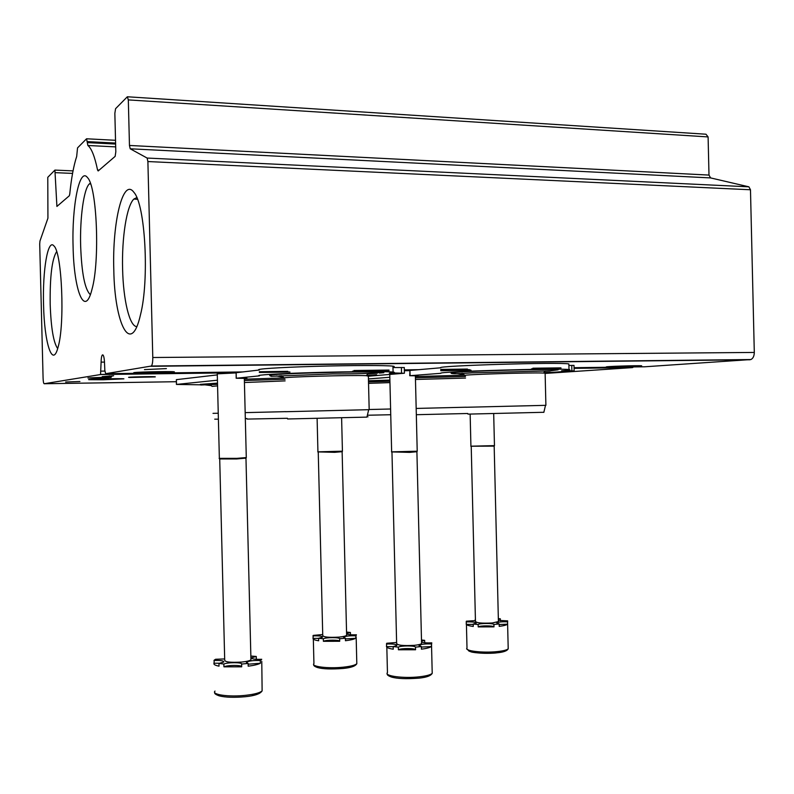 <?xml version="1.0" encoding="UTF-8"?>
<svg xmlns="http://www.w3.org/2000/svg" width="794" height="794" viewBox="0 0 794 794"><rect width="100%" height="100%" fill="white"/><g stroke="black" fill="none" stroke-linecap="round" stroke-linejoin="round"><path stroke-width="1.19" d="M103.031 354.997L102.317 354.997C103.329 354.402 104.044 356.546 104.451 361.439L104.838 370.49L105.662 373.696L151.426 366.024C152.369 364.674 152.815 361.826 152.785 357.508L147.892 161.549L147.138 158.056L130.216 148.796L129.462 145.461L128.32 99.905L127.348 96.769L115.567 108.699L114.852 113.363L115.815 151.862L115.14 156.378L98.168 170.968L97.563 170.035C94.754 156.517 91.528 148.339 87.876 145.491L86.556 138.781L77.534 147.892L76.681 156.478C73.653 165.698 71.341 178.233 69.743 194.093L69.326 195.761L56.91 206.44L54.915 170.095L47.779 177.32L47.928 218.181L39.948 241.078L39.71 244.046L43.084 378.103C43.223 381.606 43.591 383.482 44.166 383.74L100.54 374.54L101.106 362.124L104.48 362.094M574.072 367.691L644.649 366.788L750.916 359.543C753.099 358.402 754.221 356.03 754.3 352.437L750.479 189.766L748.901 186.828L710.6 177.916L130.216 148.796M127.745 96.799L705.965 134.216L708.099 136.925L708.992 175.077L710.6 177.916M404.364 370.738L409.625 370.659M217.864 373.815L236.036 372.922M155.009 376.922L129.581 377.468C122.465 377.11 155.088 376.287 155.366 376.813L155.009 376.922M103.002 379.77L123.894 378.837C120.668 378.321 83.906 379.214 89.057 379.681L103.002 379.77M65.644 382.003L79.926 381.517L65.644 382.053M97.225 378.043L111.12 377.398L87.896 377.974L97.225 378.043M113.611 375.77L102.228 376.614L111.726 376.485L109.334 376.416L113.611 375.77M545.458 373.408L632.441 367.602L633.453 366.937M102.317 354.997C101.582 356.01 101.185 358.382 101.106 362.124M614.437 367.076L641.691 365.826C639.13 365.319 602.011 366.56 606.457 366.997L614.437 367.076M149.709 373.021C166.551 372.714 174.759 372.317 174.343 371.81C169.966 371.126 127.794 372.227 134.414 372.862L149.709 373.021M166.412 368.605L144.458 369.607L166.412 368.605M113.8 269.732C114.515 324.17 131.01 356.933 140.478 314.831C149.48 279.905 145.302 204.405 133.898 192.327C122.991 177.062 112.202 222.707 113.8 269.732M43.551 304.578C44.236 342.77 52.573 369.25 58.121 346.988C64.999 324.101 61.992 252.561 53.952 245.961C47.858 238.101 42.499 270.476 43.551 304.578M73.088 246.497C73.812 290.693 84.789 318.682 91.975 289.363C100.044 261.276 97.037 186.759 87.548 177.657C79.479 166.571 71.778 206.232 73.088 246.497M90.337 183.206L89.394 183.88C83.767 188.823 79.837 217.933 80.651 245.872C81.663 273.384 84.898 289.651 90.357 294.663M56.642 251.609C52.007 258.933 49.853 276.451 50.181 304.171C51.014 327.972 53.516 342.77 57.684 348.566M136.806 197.587L133.898 199.046C126.653 205.646 121.7 237.922 122.604 269.097C123.259 299.894 129.491 326.374 136.757 326.622M109.314 375.86L109.334 376.416M103.121 377.845L92.958 377.984L103.121 377.845M106.178 377.696L91.36 377.904L106.178 377.696M101.85 377.398L90.129 377.835L108.689 377.577L101.85 377.329M217.536 384.336L200.753 385.001L200.336 384.365L217.506 383.125M217.427 380.197L176.496 384.425L200.495 384.812M281.721 375.661L284.202 378.023C280.203 377.031 351.772 374.967 366.242 375.671L368.366 376.197L404.086 373.259L392.028 372.922M244.334 378.788L247.013 378.42L236.284 378.242L259.449 375.85C253.991 375.096 278.605 373.547 314.573 372.535C350.462 371.503 386.807 371.324 393.08 372.078C395.591 372.376 394.36 372.743 389.378 373.19L392.038 373.289M272.223 374.837L269.712 375.562L271.22 376.316L332.567 373.924C356.843 373.954 373.21 373.408 381.656 372.307C370.064 371.205 286.247 373.14 272.223 374.837M284.073 377.904L244.344 379.204M404.285 367.543L392.97 367.553M217.298 374.897L176.377 379.651L176.427 384.425M392.961 366.967C394.658 366.659 394.648 366.391 392.941 366.163C386.658 365.26 350.313 365.319 314.424 366.371C278.456 367.414 253.842 369.111 259.301 370.014L236.146 372.704L236.165 378.262M262.874 371.81L259.35 371.88M244.433 382.529L285.115 380.882M245.207 412.622L285.87 411.649M247.103 419.083L287.408 418.289M287.607 418.974L366.947 417.118C368.624 417.029 368.634 416.989 366.977 416.999M285.483 411.719L369.18 409.674L368.356 375.8M368.605 373.508L368.098 373.557M377.309 373.21L367.781 373.924M281.9 375.83L279.687 375.78M214.727 419.163L218.4 419.163M245.316 418.577L246.944 418.537M213.01 413.356L218.251 413.237M210.261 384.643L212.077 386.37L217.566 385.884M368.476 380.763L389.894 380.068M543.553 372.942L573.526 370.917L563.323 370.689M415.391 376.207L417.942 375.87L410.081 375.701L440.878 373.309C434.884 371.612 559.83 367.92 569 369.567C571.382 369.875 568.911 370.292 561.576 370.818L563.333 370.927M389.824 377.279L368.436 378.946M456.332 372.307L451.081 373.17C451.429 373.974 458.406 373.865 472.033 372.852L550.083 370.887L558.152 369.815C548.962 368.892 475.07 370.699 456.332 372.307M464.559 375.195L415.401 376.555M574.141 370.818L574.012 365.419L568.901 365.429M383.859 372.704L379.353 373.091M568.881 364.565L568.861 363.93C559.691 361.985 434.735 365.786 440.739 367.781L409.952 370.441L409.754 375.741M443.518 369.488L440.779 369.528M440.809 370.5L470.157 369.925M440.809 370.649L470.713 370.103M440.809 370.738L471.05 370.212M415.47 379.472L465.532 378.063M416.175 408.434L466.237 407.213M416.324 414.706L467.765 413.495M467.944 414.121L543.85 412.284M465.939 407.272L545.895 405.327L545.131 373.468M462.574 373.319L464.847 375.473C461.493 374.579 530.898 372.416 543.453 373.051L545.121 373.15M550.837 370.867L545.061 371.264M462.644 373.379L461.691 373.369M367.394 415.232L390.737 414.736M369.18 409.515L390.598 408.999M368.545 383.363L389.953 382.609M248.145 664.201L260.382 663.258C258.08 664.449 254.02 665.432 248.194 666.196L248.125 663.427L241.614 664.062L241.684 666.841L223.938 666.821C227.451 665.054 241.723 664.965 241.684 666.712M215.015 691.098C211.045 694.651 229.148 697.211 245.723 695.306C254.616 694.284 260.075 692.795 262.129 690.869L261.772 661.362M257.375 659.348L255.608 659.258M224.672 658.951L215.571 659.268L214.251 660.122L214.013 663.228L220.017 663.248M214.013 663.228C213.427 664.409 215.095 665.392 219.025 666.166L218.955 663.407L223.868 664.052L223.938 666.821M261.355 659.794L260.313 660.519L260.382 663.258M250.854 656.052L256.264 656.449L256.333 659.149M248.125 663.427L246.487 662.176C248.998 660.846 253.614 660.29 260.313 660.519M261.722 659.278C254.814 659.496 251.47 658.99 251.708 657.75L256.264 656.449M213.953 660.499C220.782 660.271 224.067 660.777 223.789 662.027L218.955 663.407M223.868 664.052C227.521 662.236 242.388 662.246 241.614 664.062M250.924 658.901L250.944 659.814C249.792 660.787 246.726 661.521 241.763 662.047C230.389 662.732 224.702 662.047 224.702 660.003L219.72 459.071M219.144 458.376L236.83 458.356L246.279 457.572M219.194 458.456L219.501 458.962L236.741 458.942L245.683 458.138M421.376 647.08L431.301 646.564C429.842 647.626 426.547 648.5 421.425 649.184L421.356 646.564L415.49 647.13L415.56 649.76C415.113 648.132 400.742 648.142 398.409 649.78L415.56 649.76M396.613 642.485L386.728 643.259L386.47 646.604L393.169 646.683M386.47 646.604C386.688 647.656 388.941 648.529 393.238 649.204L393.169 646.584L398.34 647.15L398.409 649.78M421.535 642.068C423.5 642.803 426.914 643.071 431.777 642.852L431.301 646.564M421.485 639.984L424.661 640.351L424.721 642.743M421.356 646.564L419.063 645.294C421.038 644.202 425.088 643.755 431.231 643.964M421.515 641.145L424.661 640.351M386.41 644.013C393.348 643.805 396.821 644.311 396.821 645.522L393.169 646.584M398.34 647.15C400.682 645.532 415.044 645.522 415.49 647.13M421.554 642.832L421.574 643.577C420.721 644.341 418.299 644.927 414.309 645.343C403.015 645.959 397.129 645.294 396.633 643.329L391.978 452.491M391.472 451.855L417.217 451.2M391.511 451.915L409.615 452.382L416.691 451.736M345.41 638.922L355.623 638.307C353.926 639.289 350.531 640.093 345.45 640.738L345.39 638.217L339.643 638.753L339.703 641.274C339.772 639.766 326.116 639.795 323.406 641.304L339.703 641.274M313.332 639.12L313.938 663.586C310.543 666.593 328.279 668.826 343.296 667.178C350.74 666.365 355.246 665.203 356.814 663.695L356.169 637.294M322.721 634.535L313.243 635.399L313.005 638.376L318.602 638.386M313.005 638.376C312.896 639.349 314.781 640.153 318.662 640.778L318.602 638.267L323.347 638.783L323.406 641.304M356.119 635.389L355.623 638.307M346.551 632.064L350.422 632.481L350.472 634.763M345.39 638.217L343.504 637.135C345.529 636.073 349.539 635.637 355.563 635.805M356.427 634.793C349.946 634.982 346.72 634.555 346.74 633.493L350.422 632.481M312.945 635.895C319.367 635.696 322.543 636.133 322.483 637.205L318.602 638.267M323.347 638.783C326.046 637.294 339.713 637.264 339.643 638.753M346.611 634.674L346.631 635.359C345.737 636.103 343.216 636.689 339.068 637.106C328.518 637.691 323.079 637.106 322.741 635.359L318.255 452.461M317.769 451.846L342.422 451.181M317.798 451.905L334.532 452.332L341.926 451.707M499.168 624.511L507.535 624.173C506.503 625.057 503.733 625.791 499.218 626.367L499.158 623.965L493.928 624.451L493.987 626.863C493.094 625.513 479.854 625.553 478.196 626.903L493.987 626.863M475.437 620.59L466.346 621.186L466.237 624.302L473.214 624.431M466.237 624.302C466.753 625.176 469.095 625.89 473.264 626.446L473.204 624.054L478.137 624.501L478.196 626.903M498.384 620.372L507.654 620.878L507.535 624.173M475.398 618.863L475.05 620.66M498.334 618.605L500.349 618.824L500.399 620.729M499.158 623.965L496.707 622.883C498.324 622 501.917 621.642 507.475 621.791M498.354 619.211L500.349 618.824M466.177 621.93C472.678 621.752 476.013 622.178 476.202 623.211L473.204 624.054M478.137 624.501C479.794 623.161 493.034 623.121 493.928 624.451M498.394 621.017L498.414 621.573L492.3 622.972C481.829 623.508 476.211 622.943 475.457 621.275L471.229 446.754M470.792 446.188L494.454 445.633M470.822 446.228L494.007 446.129M749.973 359.761L151.009 366.292M754.3 352.437L152.785 357.508M750.479 189.766L147.892 161.549M748.901 186.828L147.138 158.056M708.992 175.077L129.462 145.461M708.099 136.925L128.32 99.905M99.171 170.105L97.563 170.035M115.696 146.89L87.876 145.491M115.626 144.061L87.34 142.612M115.596 143.069L87.31 141.61M115.527 140.3L86.824 138.791M72.562 173.4L55.52 172.675M73.028 170.879L55.104 170.105M176.357 381.716L44.166 383.74M632.441 367.602L574.082 368.366M560.971 368.535L531.385 368.922M469.522 369.726L440.799 370.103M409.962 370.5L404.364 370.58M389.03 370.778L352.496 371.255M289.969 372.068L259.36 372.465M236.146 372.763L100.54 374.54M104.877 371.086L101.175 371.126M560.961 367.86L532.873 368.218M467.448 369.061L440.779 369.399M418.736 369.686L404.344 369.865M389.02 370.064L353.955 370.51M287.825 371.364L259.35 371.731M242.736 371.939L105.662 373.696M401.546 373.16L401.407 367.443M176.496 384.425L176.377 379.651M236.284 378.242L236.146 372.704M272.193 364.972L274.367 364.694M571.879 370.808L571.749 365.389M410.081 375.701L409.952 370.441M455.816 362.967L458.684 362.709M251.906 695.743L259.162 693.529M214.757 692.596C214.231 693.529 215.74 694.631 219.283 695.881C225.506 697.43 234.23 697.708 245.455 696.705C254.765 695.772 260.323 693.827 262.129 690.869L262.08 689.023M426.09 676.925L428.035 676.349M386.827 647.209L387.452 672.647C383.73 675.982 403.461 678.652 419.252 676.816C426.378 676.002 430.705 674.831 432.214 673.312L432.184 671.813M342.77 668.488L353.816 666.216M313.769 664.707C313.372 665.571 314.623 666.523 317.511 667.546C322.771 669.024 331.257 669.342 342.978 668.479C350.849 667.754 355.464 666.166 356.814 663.695L356.784 662.335M468.291 649.968C467.299 652.46 484.221 654.226 496.637 652.847M466.435 624.56L467.001 648.053C463.815 650.872 482.96 653.174 497.302 651.586C503.386 650.931 507.029 649.998 508.21 648.777L508.18 647.676M750.916 359.543L151.426 366.024M632.749 367.533L574.082 368.297M560.971 368.466L531.543 368.853M469.314 369.657L440.799 370.034M410.131 370.431L404.364 370.5M389.03 370.699L352.645 371.175M289.75 371.999L259.36 372.386M236.275 372.694L100.669 374.45M90.605 183.97L89.394 183.88M137.481 199.284L133.898 199.046M404.424 373.18L404.285 367.483M393.08 372.078L392.941 366.163M285.076 379.244L244.383 380.544M272.531 364.922L273.215 364.714M366.947 417.118L368.684 409.694M366.242 375.671L368.218 373.428M276.391 375.979L283.299 377.16M366.441 375.443L376.614 374.738M205.368 384.892L211.293 385.626M569 369.567L568.861 363.93M465.492 376.465L415.431 377.845M454.515 362.987L455.984 362.729M543.83 412.384L545.508 405.337M543.453 373.051L545.339 370.947M457.126 373.646L464.004 374.669M543.751 372.714L550.053 372.307M368.505 381.924L389.923 381.239M246.487 662.176L246.507 662.831M251.708 657.75L251.728 658.365M246.289 457.741L244.324 378.331M219.362 458.317L217.268 373.617M217.248 373.011L217.228 372.267M245.545 458.406L245.852 457.81M250.944 659.814L245.971 458.337M431.499 643.726L432.214 673.312C430.904 675.793 426.457 677.411 418.875 678.155C406.141 679.088 396.96 678.701 391.323 676.994C388.197 675.833 386.837 674.791 387.264 673.888M419.063 645.294L419.083 645.82M417.217 451.339L415.381 375.79M391.641 451.796L389.755 374.45M416.572 451.965L416.87 451.389M421.574 643.577L416.91 451.905M342.432 451.31L341.609 417.902M317.928 451.796L317.114 418.507M341.827 451.905L342.105 451.359M346.631 635.359L342.135 451.855M507.555 621.722L508.21 648.777C507.197 650.891 503.426 652.241 496.895 652.827C489.59 653.899 474.643 653.075 471.11 651.884L466.882 648.986M494.464 445.732L493.689 413.734M470.921 446.149L470.147 414.17M493.918 446.297L494.196 445.771M498.414 621.573L494.176 446.258"/></g></svg>
